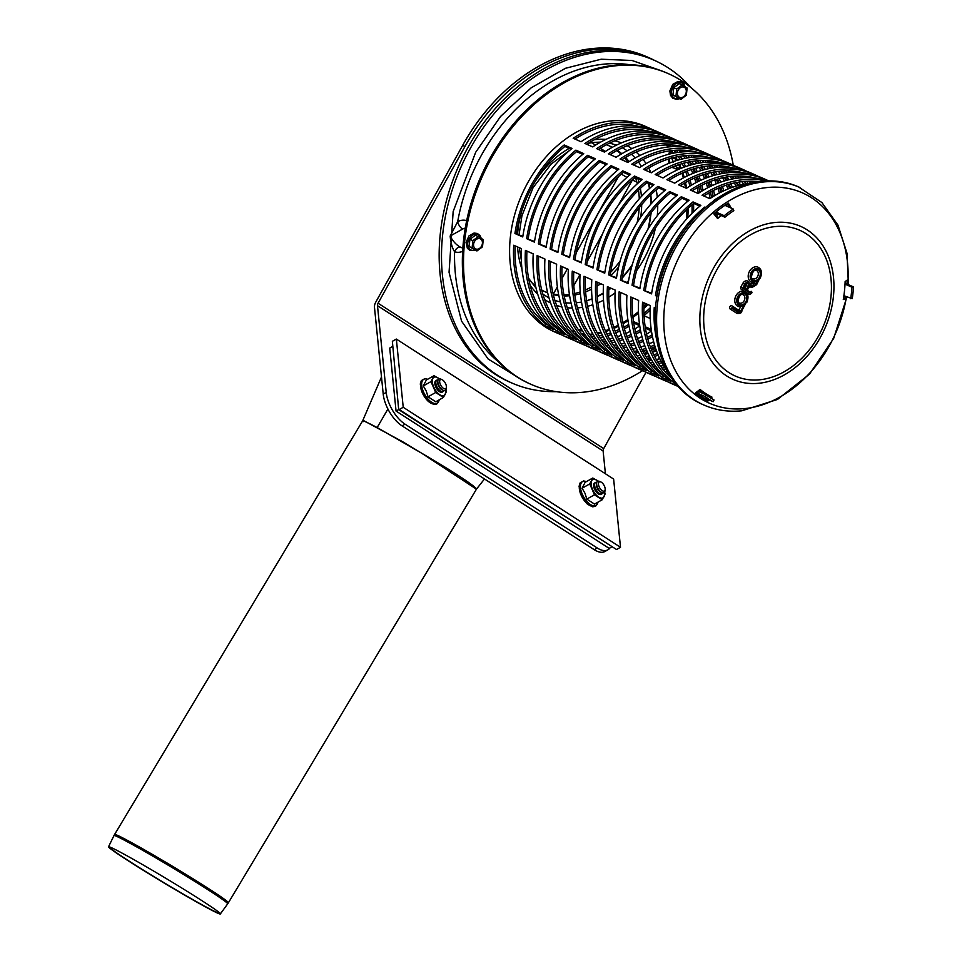<?xml version="1.0" encoding="UTF-8"?>
<svg xmlns="http://www.w3.org/2000/svg" width="962" height="962" viewBox="0 0 962 962"><rect width="100%" height="100%" fill="white"/><g stroke="black" fill="none" stroke-linecap="round" stroke-linejoin="round"><path stroke-width="1.44" d="M672.715 157.816L676.106 159.319M673.508 162.121L671.163 157.131M679.797 168.855L674.795 166.125M581.216 333.393L584.475 333.898M574.759 334.018L576.731 333.922M680.795 99.387L673.015 94.973L673.761 87.722L679.34 83.586L687.108 87.999L686.363 95.25L680.795 99.387L675.961 96.272L676.707 89.033L682.274 84.884M678.306 89.983A5.556 4.209 113.8 0 0 681.3 97.619A5.556 4.209 113.8 0 0 685.954 89.225A5.556 4.209 113.8 0 0 678.306 89.983M673.761 87.722L676.707 89.033M673.015 94.973L675.961 96.272M476.936 250.974L469.155 246.573L469.901 239.322L475.481 235.173L483.249 239.586L482.503 246.837L476.936 250.974L472.101 247.871L472.847 240.62L478.427 236.472M477.441 249.206A5.556 4.209 113.8 0 0 482.094 240.825A5.556 4.209 113.8 0 0 474.446 241.582A5.556 4.209 113.8 0 0 477.441 249.206M469.155 246.573L472.101 247.871M469.901 239.322L472.847 240.62M646.524 353.92L647.594 352.465M651.418 349.591L652.068 348.953L656.12 350.95M650.228 357.66A5.556 4.209 113.8 0 0 650.456 360.606M658.573 359.018A5.556 4.209 113.8 0 0 659.018 357.01M659.511 358.068L659.403 358.802M652.741 352.14L655.014 350.252M646.5 353.102L647.691 353.619M648.857 360.822L649.266 357.78M654.28 364.273L653.523 364.754M392.352 346.609L389.718 348.088L396.055 411.063L398.689 409.584M396.055 411.063L609.162 548.364L611.748 546.909M403.222 407.287L399.23 409.535L616.51 549.53L398.689 409.632L392.364 341.306L396.356 339.069L403.222 407.287L620.502 547.282L613.636 479.064L396.356 339.069M398.689 409.632L392.364 341.306M616.51 549.53L620.502 547.282M595.165 482.828A6.53 3.139 60.7 0 0 593.638 484.788A6.53 3.139 60.7 0 0 598.34 493.963A6.53 3.139 60.7 0 0 598.989 494.312A6.53 3.139 60.7 0 0 601.454 494.023M598.099 481.156A10.45 5.026 60.7 0 0 596.969 480.315A10.45 5.026 60.7 0 0 591.594 480.784A10.45 5.026 60.7 0 0 592.448 489.177A10.45 5.026 60.7 0 0 598.653 497.101A10.45 5.026 60.7 0 0 604.028 496.645A10.45 5.026 60.7 0 0 604.413 492.388M604.629 492.087L605.194 493.867L602.188 499.783L594.468 494.805L589.754 483.922L592.772 478.018L598.184 481.144M594.468 494.805L586.808 499.11L594.528 504.088L602.188 499.783M586.808 499.11L585.028 493.35L582.106 488.227L585.124 482.323L592.772 478.018M582.106 488.227L589.754 483.922M442.676 391.726A6.53 3.139 -119.3 0 1 440.211 392.015A6.53 3.139 -119.3 0 1 439.55 391.654A6.53 3.139 -119.3 0 1 434.848 382.491A6.53 3.139 -119.3 0 1 436.375 380.531M445.634 390.079A10.45 5.026 -119.3 0 1 445.238 394.336A10.45 5.026 -119.3 0 1 439.874 394.805A10.45 5.026 -119.3 0 1 433.658 386.868A10.45 5.026 -119.3 0 1 432.816 378.475A10.45 5.026 -119.3 0 1 438.179 378.006A10.45 5.026 -119.3 0 1 439.321 378.848M439.393 378.836L433.994 375.709L430.976 381.613L435.678 392.496L443.398 397.474L446.416 391.57L445.851 389.778M430.976 381.613L423.316 385.918L426.334 380.014L433.994 375.709M423.316 385.918L426.25 391.041L428.03 396.801L435.678 392.496M428.03 396.801L435.75 401.779L443.398 397.474M586.592 300.721A84.921 64.286 113.8 0 0 592.099 298.737M597.282 296.392A84.921 64.286 113.8 0 0 603.282 293.049M608.838 289.309A84.921 64.286 113.8 0 0 610.545 288.035M622.342 277.2A84.921 64.286 113.8 0 0 632.359 264.49M647.919 229.269A84.921 64.286 113.8 0 0 650.589 213.299M650.949 204.052A84.921 64.286 113.8 0 0 650.444 195.154M649.47 188.528A84.921 64.286 113.8 0 0 648.304 183.345M556.337 391.654A176.371 133.514 -66.2 0 1 511.58 382.888A176.371 133.514 -66.2 0 1 497.619 375.36A176.371 133.514 -66.2 0 1 465.199 158.129A176.371 133.514 -66.2 0 1 654.16 60.245A176.371 133.514 -66.2 0 1 690.776 87.446M654.16 60.245L651.827 59.211A176.371 133.514 113.8 0 0 462.854 157.095A176.371 133.514 113.8 0 0 495.274 374.326A176.371 133.514 113.8 0 0 509.235 381.854L511.58 382.888M466.654 220.671A16.679 12.626 113.8 0 0 457.671 221.669L450.156 236.063C450.757 242.797 452.236 248.028 454.581 251.731A16.679 12.626 113.8 0 0 462.602 251.383M629.833 64.719A165.921 125.601 -66.2 0 0 603.944 64.153A165.921 125.601 -66.2 0 0 457.671 221.669A6.53 3.09 -117.6 0 0 462.662 229.04L450.156 236.063C453.042 241.486 456.577 245.25 460.786 247.342L460.666 247.306A6.53 4.269 -70 0 0 454.581 251.731A165.921 125.601 -66.2 0 0 498.496 361.88M460.666 247.306L462.806 248.136M383.213 394.083A26.13 12.554 60.7 0 0 402.044 425.853L405.038 424.17A26.13 12.554 -119.3 0 1 386.207 392.4L383.213 394.083L374.483 307.359A7.443 4.834 122.8 0 1 375.733 302.188L462.65 145.382A176.371 133.514 -66.2 0 1 646.765 56.746L649.097 57.78A176.371 133.514 113.8 0 0 464.995 146.416L378.078 303.222A3.523 2.285 -57.2 0 0 377.489 305.675L386.207 392.4M610.04 547.871A26.13 12.554 -119.3 0 1 607.948 549.795A26.13 12.554 -119.3 0 1 597.246 548.003L405.038 424.17M646.019 372.282L603.715 448.605A3.523 2.285 -57.2 0 0 603.126 451.046L605.411 473.761M597.246 548.003L594.251 549.687A26.13 12.554 60.7 0 0 604.942 551.479L607.948 549.795M446.368 387.301L446.2 388.636A6.53 3.139 -119.3 0 1 443.205 390.332A6.53 3.139 -119.3 0 1 442.556 389.971A6.53 3.139 -119.3 0 1 437.842 380.808A6.53 3.139 -119.3 0 1 440.849 379.112L442.075 379.677A5.231 2.513 -119.3 0 1 446.368 387.301A5.231 2.513 -119.3 0 1 443.446 388.359A5.231 2.513 -119.3 0 1 439.718 382.347A5.231 2.513 -119.3 0 1 442.075 379.677M443.205 390.332L441.967 389.766A5.231 2.513 -119.3 0 1 441.45 389.478A5.231 2.513 -119.3 0 1 437.686 382.142L437.842 380.808M443.999 390.584A6.53 3.139 -119.3 0 1 441.209 391.45A6.53 3.139 -119.3 0 1 440.548 391.089A6.53 3.139 -119.3 0 1 435.846 381.926A6.53 3.139 -119.3 0 1 438.047 379.978M441.209 391.45L439.971 390.897A5.231 2.513 -119.3 0 1 439.454 390.608A5.231 2.513 -119.3 0 1 435.69 383.273L435.846 381.926M605.146 489.598L604.978 490.945A6.53 3.139 -119.3 0 1 601.984 492.628A6.53 3.139 -119.3 0 1 601.334 492.279A6.53 3.139 -119.3 0 1 596.632 483.104A6.53 3.139 -119.3 0 1 599.627 481.421L600.865 481.974A5.231 2.513 -119.3 0 1 605.146 489.598A5.231 2.513 -119.3 0 1 602.224 490.668A5.231 2.513 -119.3 0 1 598.508 484.644A5.231 2.513 -119.3 0 1 600.865 481.974M601.984 492.628L600.745 492.075A5.231 2.513 -119.3 0 1 600.228 491.786A5.231 2.513 -119.3 0 1 596.464 484.451L596.632 483.104M602.789 492.893A6.53 3.139 -119.3 0 1 599.987 493.759A6.53 3.139 -119.3 0 1 599.338 493.398A6.53 3.139 -119.3 0 1 594.636 484.235A6.53 3.139 -119.3 0 1 596.825 482.287M599.987 493.759L598.749 493.193A5.231 2.513 -119.3 0 1 598.232 492.905A5.231 2.513 -119.3 0 1 594.468 485.569L594.636 484.235M617.376 150.312A79.69 60.329 -66.2 0 1 621.813 153.74M625.613 157.443A79.69 60.329 -66.2 0 1 629.1 161.628M637.89 178.74A79.69 60.329 -66.2 0 1 638.96 182.275M640.367 188.408A79.69 60.329 -66.2 0 1 641.426 196.464M641.702 204.629A79.69 60.329 -66.2 0 1 640.656 217.22M635.593 237.037A79.69 60.329 -66.2 0 1 629.882 249.916M618.614 266.991A79.69 60.329 -66.2 0 1 611.026 275.228M600.745 283.706A79.69 60.329 -66.2 0 1 597.065 286.123M591.582 289.201A79.69 60.329 -66.2 0 1 585.617 291.871M580.399 293.663A79.69 60.329 -66.2 0 1 574.795 295.009M569.612 295.743A79.69 60.329 -66.2 0 1 564.153 295.971M558.838 295.623A79.69 60.329 -66.2 0 1 553.306 294.612M547.667 292.857A79.69 60.329 -66.2 0 1 545.598 292.003A79.69 60.329 -66.2 0 1 541.75 290.079M535.557 285.93A79.69 60.329 -66.2 0 1 530.639 281.445M588.203 143.29L594.251 142.364A79.69 60.329 -66.2 0 1 599.158 142.941M606.349 144.769A79.69 60.329 -66.2 0 1 610.028 146.212A79.69 60.329 -66.2 0 1 612.313 147.306M612.097 147.426A79.69 60.329 113.8 0 0 608.85 145.719M544.432 291.462A79.69 60.329 113.8 0 0 547.618 292.628M553.174 294.059A79.69 60.329 113.8 0 0 558.669 294.793M563.948 294.913A79.69 60.329 113.8 0 0 569.42 294.468M574.591 293.53A79.69 60.329 113.8 0 0 580.242 291.931M585.497 289.923A79.69 60.329 113.8 0 0 591.57 286.941M597.149 283.537A79.69 60.329 113.8 0 0 598.412 282.672M610.581 272.318A79.69 60.329 113.8 0 0 620.213 260.798M637.145 222.571A79.69 60.329 113.8 0 0 639.201 207.696M639.285 198.821A79.69 60.329 113.8 0 0 638.491 190.223M637.265 183.802A79.69 60.329 113.8 0 0 635.545 177.705M628.006 162.35A79.69 60.329 113.8 0 0 624.687 157.996M621.067 154.173A79.69 60.329 113.8 0 0 616.87 150.589M654.942 60.594A176.371 133.514 113.8 0 0 649.097 57.78M594.251 549.687L402.044 425.853M647.895 304.533A110.402 83.574 -66.2 0 1 643.891 308.405A110.402 83.574 -66.2 0 0 647.895 304.533M638.515 313.095A110.402 83.574 -66.2 0 1 632.912 317.424A110.402 83.574 -66.2 0 0 638.515 313.095M628.042 320.755A110.402 83.574 -66.2 0 1 623.123 323.725A110.402 83.574 -66.2 0 0 628.042 320.755M618.506 326.202A110.402 83.574 -66.2 0 1 614.117 328.27A110.402 83.574 -66.2 0 0 618.506 326.202M609.631 330.11A110.402 83.574 -66.2 0 1 605.687 331.493A110.402 83.574 -66.2 0 0 609.631 330.11M601.25 332.816A110.402 83.574 -66.2 0 1 597.727 333.67A110.402 83.574 -66.2 0 0 601.25 332.816M593.241 334.523A110.402 83.574 -66.2 0 1 590.163 334.956A110.402 83.574 -66.2 0 0 593.241 334.523M585.509 335.353A110.402 83.574 -66.2 0 1 582.948 335.449A110.402 83.574 -66.2 0 0 585.509 335.353M577.97 335.365A110.402 83.574 -66.2 0 1 576.034 335.245A110.402 83.574 -66.2 0 0 577.97 335.365M570.442 334.56A110.402 83.574 -66.2 0 1 569.42 334.379A110.402 83.574 -66.2 0 0 570.442 334.56M657.226 135.678A110.402 83.574 -66.2 0 1 658.056 136.315A110.402 83.574 -66.2 0 0 657.226 135.678M662.325 139.983A110.402 83.574 -66.2 0 1 663.72 141.33A110.402 83.574 -66.2 0 0 662.325 139.983M667.123 144.949A110.402 83.574 -66.2 0 1 668.794 146.921A110.402 83.574 -66.2 0 0 667.123 144.949M671.62 150.625A110.402 83.574 -66.2 0 1 673.376 153.186A110.402 83.574 -66.2 0 0 671.62 150.625M675.769 157.083A110.402 83.574 -66.2 0 1 677.501 160.269A110.402 83.574 -66.2 0 0 675.769 157.083M679.521 164.43A110.402 83.574 -66.2 0 1 681.144 168.29A110.402 83.574 -66.2 0 0 679.521 164.43M682.804 172.835A110.402 83.574 -66.2 0 1 684.235 177.477A110.402 83.574 -66.2 0 0 682.804 172.835M685.509 182.552A110.402 83.574 -66.2 0 1 686.615 188.191A110.402 83.574 -66.2 0 0 685.509 182.552M688.167 208.225A110.402 83.574 -66.2 0 1 687.722 217.761A110.402 83.574 -66.2 0 0 688.167 208.225M646.717 304.016A110.402 83.574 -66.2 0 1 643.915 306.77M638.467 311.652A110.402 83.574 -66.2 0 1 632.768 316.149M627.861 319.576A110.402 83.574 -66.2 0 1 622.883 322.667M618.253 325.216A110.402 83.574 -66.2 0 1 613.816 327.369M609.331 329.257A110.402 83.574 -66.2 0 1 605.338 330.712M600.901 332.07A110.402 83.574 -66.2 0 1 597.33 332.972M592.857 333.874A110.402 83.574 -66.2 0 1 589.73 334.343M585.1 334.788A110.402 83.574 -66.2 0 1 582.479 334.92M577.549 334.884A110.402 83.574 -66.2 0 1 575.541 334.776M570.033 334.163A110.402 83.574 -66.2 0 1 568.891 333.97L569.348 333.477M656.577 135.558A110.402 83.574 -66.2 0 1 657.479 136.279M661.652 139.935A110.402 83.574 -66.2 0 1 663.083 141.342M666.426 144.973A110.402 83.574 -66.2 0 1 668.097 146.994M670.875 150.721A110.402 83.574 -66.2 0 1 672.642 153.343M674.987 157.263A110.402 83.574 -66.2 0 1 676.719 160.498M678.703 164.706A110.402 83.574 -66.2 0 1 680.314 168.639M681.938 173.22A110.402 83.574 -66.2 0 1 683.333 177.958M684.571 183.093A110.402 83.574 -66.2 0 1 685.485 187.903M686.832 200.373A110.402 83.574 -66.2 0 1 686.904 202.032M686.976 209.343A110.402 83.574 -66.2 0 1 686.375 219.264M733.272 165.248A169.841 128.571 113.8 0 0 668.313 73.641L667.135 73.124A169.841 128.571 113.8 0 0 480.892 176.503A169.841 128.571 113.8 0 0 529.834 383.814L531 384.331A169.841 128.571 113.8 0 0 642.484 370.695M735.593 186.291A169.841 128.571 113.8 0 0 735.533 185.149M668.313 73.641A169.841 128.571 113.8 0 0 482.058 177.02A169.841 128.571 113.8 0 0 531 384.331M562.109 335.077A112.362 85.053 -66.2 0 1 558.14 333.477L554.244 331.758A112.362 85.053 -66.2 0 1 521.861 194.613A112.362 85.053 -66.2 0 1 645.069 126.214L648.977 127.946A112.362 85.053 -66.2 0 1 652.825 129.798M845.802 281.084A112.362 85.053 -66.2 0 1 845.682 283.477L853.486 286.929A112.362 85.053 -66.2 0 1 852.26 298.665L843.89 295.695M844.347 295.899A112.362 85.053 -66.2 0 1 843.77 299.35M708.946 400.108A112.362 85.053 -66.2 0 1 705.35 398.268L713.155 401.719A112.362 85.053 -66.2 0 1 705.362 396.657L697.546 393.205A112.362 85.053 -66.2 0 1 696.344 392.28M714.117 214.213A112.362 85.053 -66.2 0 1 716.437 212.265L724.254 215.716A112.362 85.053 -66.2 0 1 733.272 209.031L725.468 205.579A112.362 85.053 -66.2 0 1 728.583 203.571M596.921 269.733A112.362 85.053 -66.2 0 1 646.163 181.205L653.98 184.656A112.362 85.053 113.8 0 0 604.725 273.184L596.921 269.733L604.833 272.499M749.903 176.9A112.362 85.053 -66.2 0 1 750.673 177.657M754.088 181.265A112.362 85.053 -66.2 0 1 755.002 182.323M768.157 180.94A112.362 85.053 113.8 0 0 698.135 193.494L690.331 190.043A112.362 85.053 -66.2 0 1 766.101 179.702L762.205 177.982A112.362 85.053 113.8 0 0 686.423 188.324L678.619 184.872A112.362 85.053 -66.2 0 1 754.388 174.531L750.492 172.799A112.362 85.053 113.8 0 0 674.711 183.153L666.906 179.702A112.362 85.053 -66.2 0 1 742.676 169.348L738.78 167.629A112.362 85.053 113.8 0 0 662.998 177.97L655.194 174.519A112.362 85.053 -66.2 0 1 730.964 164.177A112.362 85.053 -66.2 0 1 734.812 166.029M669.732 375.264A112.362 85.053 -66.2 0 1 668.337 375.3M663.371 375.204A112.362 85.053 -66.2 0 1 662.289 375.144M644.095 371.308A112.362 85.053 -66.2 0 1 640.127 369.709A112.362 85.053 -66.2 0 1 635.076 367.207L642.881 370.659A112.362 85.053 113.8 0 0 647.943 373.16L651.851 374.891A112.362 85.053 -66.2 0 1 646.789 372.39L654.593 375.829A112.362 85.053 113.8 0 0 659.655 378.343L663.564 380.062A112.362 85.053 -66.2 0 1 658.501 377.561L666.305 381.012A112.362 85.053 113.8 0 0 671.368 383.513L675.276 385.245A112.362 85.053 -66.2 0 1 670.213 382.732L677.645 386.015M627.272 362.157A112.362 85.053 -66.2 0 1 595.694 281.469L603.499 284.92A112.362 85.053 113.8 0 0 635.088 365.608L627.272 362.157L628.294 360.497L629.761 361.135M620.346 280.086A112.362 85.053 -66.2 0 1 669.588 191.558L677.404 195.009A112.362 85.053 113.8 0 0 628.15 283.537L620.346 280.086L628.258 282.852M754.388 174.531A112.362 85.053 -66.2 0 1 758.236 176.383M667.52 381.661A112.362 85.053 -66.2 0 1 663.564 380.062M650.697 372.51A112.362 85.053 -66.2 0 1 619.119 291.823L626.923 295.274A112.362 85.053 113.8 0 0 658.513 375.962L650.697 372.51L651.719 370.851L653.186 371.488M643.77 290.44A112.362 85.053 -66.2 0 1 693.013 201.912L700.829 205.363A112.362 85.053 113.8 0 0 651.575 293.879L643.77 290.44L651.683 293.194M675.504 383.465L674.121 382.864A112.362 85.053 -66.2 0 1 642.544 302.176L650.348 305.627A112.362 85.053 113.8 0 0 667.856 372.066M709.607 395.875A112.362 85.053 -66.2 0 1 707.323 395.695M751.37 183.093A112.362 85.053 113.8 0 0 709.848 198.677L702.044 195.226A112.362 85.053 -66.2 0 1 766.161 181M514.935 233.501A112.362 85.053 -66.2 0 1 564.177 144.973L571.993 148.425A112.362 85.053 113.8 0 0 522.739 236.953L514.935 233.501L522.847 236.267M667.917 140.668A112.362 85.053 -66.2 0 1 668.686 141.426M672.101 145.034A112.362 85.053 -66.2 0 1 673.412 146.573M676.274 150.228A112.362 85.053 -66.2 0 1 677.825 152.429M680.254 156.229A112.362 85.053 -66.2 0 1 681.89 159.079M683.958 163.119A112.362 85.053 -66.2 0 1 685.545 166.63M687.289 170.995A112.362 85.053 -66.2 0 1 688.732 175.252M690.127 180.086A112.362 85.053 -66.2 0 1 691.329 185.233M693.542 203.535A112.362 85.053 -66.2 0 1 693.602 211.76M699.831 192.388A112.362 85.053 113.8 0 0 698.749 186.881M697.486 181.866A112.362 85.053 113.8 0 0 696.103 177.333M694.48 172.823A112.362 85.053 113.8 0 0 692.929 169.071M690.969 164.935A112.362 85.053 113.8 0 0 689.333 161.881M687.024 157.996A112.362 85.053 113.8 0 0 685.437 155.579M730.964 164.177L727.068 162.446A112.362 85.053 113.8 0 0 651.286 172.799L643.482 169.348A112.362 85.053 -66.2 0 1 719.251 158.995L715.355 157.275A112.362 85.053 113.8 0 0 639.574 167.616L631.769 164.165A112.362 85.053 -66.2 0 1 707.539 153.824L703.643 152.104A112.362 85.053 113.8 0 0 627.861 162.446L620.057 158.995A112.362 85.053 -66.2 0 1 695.827 148.653L691.918 146.921A112.362 85.053 113.8 0 0 616.149 157.263L608.345 153.812A112.362 85.053 -66.2 0 1 684.114 143.47L680.206 141.751A112.362 85.053 113.8 0 0 604.437 152.092L596.632 148.641A112.362 85.053 -66.2 0 1 672.402 138.3L668.494 136.568A112.362 85.053 113.8 0 0 592.724 146.909L584.92 143.458A112.362 85.053 -66.2 0 1 660.69 133.117L656.781 131.397A112.362 85.053 113.8 0 0 581.012 141.739L573.208 138.287A112.362 85.053 -66.2 0 1 648.977 127.946M639.718 325.697L633.922 323.136A112.362 85.053 -66.2 0 1 633.73 323.268M629.016 326.226A112.362 85.053 -66.2 0 1 624.398 328.8M619.901 331.024A112.362 85.053 -66.2 0 1 615.776 332.816M611.375 334.475A112.362 85.053 -66.2 0 1 607.707 335.666M603.318 336.856A112.362 85.053 -66.2 0 1 600.12 337.566M595.67 338.323A112.362 85.053 -66.2 0 1 592.989 338.66M588.371 339.009A112.362 85.053 -66.2 0 1 586.351 339.069M581.385 338.973A112.362 85.053 -66.2 0 1 580.302 338.913M558.14 333.477A112.362 85.053 -66.2 0 1 553.09 330.976L560.894 334.427A112.362 85.053 113.8 0 0 565.957 336.928L569.853 338.66A112.362 85.053 -66.2 0 1 564.802 336.147L572.606 339.598A112.362 85.053 113.8 0 0 577.669 342.111L581.565 343.831A112.362 85.053 -66.2 0 1 576.515 341.33L584.319 344.781A112.362 85.053 113.8 0 0 589.381 347.282L593.277 349.014A112.362 85.053 -66.2 0 1 588.227 346.5L596.031 349.952A112.362 85.053 113.8 0 0 601.094 352.465L604.99 354.184A112.362 85.053 -66.2 0 1 599.939 351.683L607.743 355.134A112.362 85.053 113.8 0 0 612.806 357.636L616.702 359.355A112.362 85.053 -66.2 0 1 611.652 356.854L619.456 360.305A112.362 85.053 113.8 0 0 624.518 362.806L628.414 364.538A112.362 85.053 -66.2 0 1 623.364 362.037L631.168 365.488A112.362 85.053 113.8 0 0 636.231 367.989L640.127 369.709M650.168 310.053A112.362 85.053 -66.2 0 1 644.047 315.536M545.286 325.926A112.362 85.053 -66.2 0 1 513.708 245.238L521.512 248.689A112.362 85.053 113.8 0 0 553.102 329.377L545.286 325.926L546.308 324.266L547.775 324.903M538.359 243.855A112.362 85.053 -66.2 0 1 587.602 155.327L595.418 158.778A112.362 85.053 113.8 0 0 546.163 247.306L538.359 243.855L546.272 246.609M568.71 336.279A112.362 85.053 -66.2 0 1 537.133 255.591L544.937 259.043A112.362 85.053 113.8 0 0 576.527 339.73L568.71 336.279L569.732 334.608L571.2 335.257M652.44 336.568A112.362 85.053 -66.2 0 1 647.823 339.153M643.325 341.378A112.362 85.053 -66.2 0 1 639.201 343.169M634.8 344.829A112.362 85.053 -66.2 0 1 631.132 346.019M626.743 347.21A112.362 85.053 -66.2 0 1 623.544 347.919M619.095 348.677A112.362 85.053 -66.2 0 1 616.414 349.014M611.796 349.362A112.362 85.053 -66.2 0 1 609.776 349.422M604.809 349.326A112.362 85.053 -66.2 0 1 603.727 349.266M585.533 345.43A112.362 85.053 -66.2 0 1 581.565 343.831M691.341 151.022A112.362 85.053 -66.2 0 1 692.111 151.78M695.526 155.387A112.362 85.053 -66.2 0 1 696.837 156.926M699.699 160.582A112.362 85.053 -66.2 0 1 701.25 162.782M703.679 166.582A112.362 85.053 -66.2 0 1 705.314 169.432M707.383 173.473A112.362 85.053 -66.2 0 1 708.97 176.984M710.714 181.349A112.362 85.053 -66.2 0 1 712.157 185.606M713.551 190.44A112.362 85.053 -66.2 0 1 714.754 195.587M716.967 213.889A112.362 85.053 -66.2 0 1 717.063 217.869M720.911 192.22A112.362 85.053 113.8 0 0 719.528 187.686M717.905 183.177A112.362 85.053 113.8 0 0 716.353 179.425M714.393 175.288A112.362 85.053 113.8 0 0 712.758 172.222M710.449 168.35A112.362 85.053 113.8 0 0 708.862 165.933M672.402 138.3A112.362 85.053 -66.2 0 1 676.25 140.151M561.784 254.196A112.362 85.053 -66.2 0 1 611.026 165.68L618.843 169.132A112.362 85.053 113.8 0 0 569.588 257.648L561.784 254.196L569.696 256.962M714.766 161.375A112.362 85.053 -66.2 0 1 715.536 162.133M718.951 165.741A112.362 85.053 -66.2 0 1 720.261 167.28M723.123 170.923A112.362 85.053 -66.2 0 1 724.675 173.136M727.104 176.936A112.362 85.053 -66.2 0 1 728.739 179.786M730.807 183.826A112.362 85.053 -66.2 0 1 732.395 187.337M737.818 185.642A112.362 85.053 113.8 0 0 736.183 182.576M733.874 178.704A112.362 85.053 113.8 0 0 732.286 176.286M695.827 148.653A112.362 85.053 -66.2 0 1 699.675 150.505M658.224 355.182A112.362 85.053 -66.2 0 1 654.557 356.373M650.168 357.563A112.362 85.053 -66.2 0 1 646.969 358.273M642.52 359.03A112.362 85.053 -66.2 0 1 639.838 359.367M635.221 359.716A112.362 85.053 -66.2 0 1 633.2 359.776M628.234 359.68A112.362 85.053 -66.2 0 1 627.152 359.62M608.958 355.784A112.362 85.053 -66.2 0 1 604.99 354.184M592.135 346.621A112.362 85.053 -66.2 0 1 560.557 265.945L568.362 269.396A112.362 85.053 113.8 0 0 599.951 350.072L592.135 346.621L593.157 344.961L594.624 345.611M585.209 264.55A112.362 85.053 -66.2 0 1 634.451 176.034L642.267 179.485A112.362 85.053 113.8 0 0 593.013 268.001L585.209 264.55L593.121 267.316M615.56 356.974A112.362 85.053 -66.2 0 1 583.982 276.298L591.786 279.75A112.362 85.053 113.8 0 0 623.376 360.425L615.56 356.974L616.582 355.315L618.049 355.964M665.944 369.384A112.362 85.053 -66.2 0 1 663.263 369.721M658.645 370.069A112.362 85.053 -66.2 0 1 656.625 370.13M651.659 370.033A112.362 85.053 -66.2 0 1 650.577 369.973M632.383 366.137A112.362 85.053 -66.2 0 1 628.414 364.538M738.191 171.729A112.362 85.053 -66.2 0 1 738.96 172.487M742.375 176.094A112.362 85.053 -66.2 0 1 743.686 177.633M746.548 181.277A112.362 85.053 -66.2 0 1 748.099 183.489M719.251 158.995A112.362 85.053 -66.2 0 1 723.099 160.858M573.496 259.379A112.362 85.053 -66.2 0 1 622.739 170.851L630.555 174.302A112.362 85.053 113.8 0 0 581.301 262.83L573.496 259.379L581.409 262.145M726.478 166.558A112.362 85.053 -66.2 0 1 727.248 167.304M730.663 170.911A112.362 85.053 -66.2 0 1 731.974 172.451M734.836 176.106A112.362 85.053 -66.2 0 1 736.387 178.307M738.816 182.107A112.362 85.053 -66.2 0 1 740.451 184.957M707.539 153.824A112.362 85.053 -66.2 0 1 711.387 155.676M661.88 362.734A112.362 85.053 -66.2 0 1 658.681 363.444M654.232 364.201A112.362 85.053 -66.2 0 1 651.551 364.538M646.933 364.887A112.362 85.053 -66.2 0 1 644.913 364.947M639.946 364.863A112.362 85.053 -66.2 0 1 638.864 364.79M620.67 360.954A112.362 85.053 -66.2 0 1 616.702 359.355M603.847 351.803A112.362 85.053 -66.2 0 1 572.27 271.116L580.074 274.567A112.362 85.053 113.8 0 0 611.664 355.255L603.847 351.803L604.87 350.144L606.337 350.793M550.072 249.026A112.362 85.053 -66.2 0 1 599.314 160.498L607.13 163.949A112.362 85.053 113.8 0 0 557.876 252.477L550.072 249.026L557.984 251.791M703.054 156.205A112.362 85.053 -66.2 0 1 703.823 156.95M707.238 160.558A112.362 85.053 -66.2 0 1 708.549 162.097M711.411 165.753A112.362 85.053 -66.2 0 1 712.962 167.953M715.391 171.765A112.362 85.053 -66.2 0 1 717.027 174.603M719.095 178.643A112.362 85.053 -66.2 0 1 720.682 182.155M722.426 186.532A112.362 85.053 -66.2 0 1 723.869 190.789M729.617 188.348A112.362 85.053 113.8 0 0 728.066 184.608M726.106 180.459A112.362 85.053 113.8 0 0 724.47 177.405M722.161 173.533A112.362 85.053 113.8 0 0 720.574 171.116M684.114 143.47A112.362 85.053 -66.2 0 1 687.962 145.322M655.038 346.56A112.362 85.053 -66.2 0 1 650.913 348.352M646.512 350.012A112.362 85.053 -66.2 0 1 642.844 351.19M638.455 352.381A112.362 85.053 -66.2 0 1 635.257 353.09M630.807 353.86A112.362 85.053 -66.2 0 1 628.126 354.184M623.508 354.533A112.362 85.053 -66.2 0 1 621.488 354.593M616.522 354.509A112.362 85.053 -66.2 0 1 615.439 354.437M597.246 350.601A112.362 85.053 -66.2 0 1 593.277 349.014M580.423 341.45A112.362 85.053 -66.2 0 1 548.845 260.762L556.649 264.213A112.362 85.053 113.8 0 0 588.239 344.901L580.423 341.45L581.445 339.79L582.912 340.44M526.647 238.672A112.362 85.053 -66.2 0 1 575.889 150.144L583.706 153.595A112.362 85.053 113.8 0 0 534.451 242.123L526.647 238.672L534.559 241.438M679.629 145.851A112.362 85.053 -66.2 0 1 680.399 146.597M683.814 150.204A112.362 85.053 -66.2 0 1 685.124 151.743M687.986 155.399A112.362 85.053 -66.2 0 1 689.538 157.6M691.967 161.412A112.362 85.053 -66.2 0 1 693.602 164.249M695.67 168.29A112.362 85.053 -66.2 0 1 697.258 171.801M699.001 176.178A112.362 85.053 -66.2 0 1 700.444 180.435M701.839 185.257A112.362 85.053 -66.2 0 1 703.042 190.416M711.543 197.571A112.362 85.053 113.8 0 0 710.461 192.063M709.198 187.037A112.362 85.053 113.8 0 0 707.816 182.503M706.192 177.994A112.362 85.053 113.8 0 0 704.641 174.254M702.681 170.118A112.362 85.053 113.8 0 0 701.045 167.051M698.737 163.179A112.362 85.053 113.8 0 0 697.149 160.762M660.69 133.117A112.362 85.053 -66.2 0 1 664.538 134.981M651.43 330.868L645.634 328.319A112.362 85.053 -66.2 0 1 645.442 328.439M640.728 331.397A112.362 85.053 -66.2 0 1 636.11 333.982M631.613 336.207A112.362 85.053 -66.2 0 1 627.489 337.999M623.087 339.658A112.362 85.053 -66.2 0 1 619.42 340.849M615.031 342.027A112.362 85.053 -66.2 0 1 611.832 342.737M607.383 343.506A112.362 85.053 -66.2 0 1 604.701 343.831M600.084 344.18A112.362 85.053 -66.2 0 1 598.063 344.24M593.097 344.155A112.362 85.053 -66.2 0 1 592.015 344.083M573.821 340.247A112.362 85.053 -66.2 0 1 569.853 338.66M556.998 331.096A112.362 85.053 -66.2 0 1 525.42 250.409L533.225 253.86A112.362 85.053 113.8 0 0 564.814 334.548L556.998 331.096L558.02 329.437L559.487 330.086M656.938 296.248L655.483 295.611A112.362 85.053 -66.2 0 1 704.725 207.083L705.603 207.467M714.201 200.601L713.756 200.397A112.362 85.053 -66.2 0 1 721.476 195.707M703.378 397.559A112.362 85.053 113.8 0 0 706.505 399.05L707.575 399.519M657.058 341.474A112.362 85.053 -66.2 0 1 654.256 307.347L655.495 307.9M632.058 285.257A112.362 85.053 -66.2 0 1 681.3 196.729L689.117 200.18A112.362 85.053 113.8 0 0 639.862 288.708L632.058 285.257L639.971 288.023M766.101 179.702A112.362 85.053 -66.2 0 1 768.71 180.928M701.851 390.837A112.362 85.053 -66.2 0 1 698.364 390.728M677.933 386.351A112.362 85.053 -66.2 0 1 675.276 385.245M662.409 377.681A112.362 85.053 -66.2 0 1 630.832 296.993L638.636 300.445A112.362 85.053 113.8 0 0 670.225 381.132L662.409 377.681L663.431 376.022L664.898 376.671M608.633 274.904A112.362 85.053 -66.2 0 1 657.876 186.387L665.692 189.827A112.362 85.053 113.8 0 0 616.438 278.355L608.633 274.904L616.546 277.669M742.676 169.348A112.362 85.053 -66.2 0 1 746.524 171.212M655.807 376.479A112.362 85.053 -66.2 0 1 651.851 374.891M638.984 367.328A112.362 85.053 -66.2 0 1 607.407 286.64L615.211 290.091A112.362 85.053 113.8 0 0 646.801 370.779L638.984 367.328L640.007 365.668L641.474 366.318M697.931 391.065A110.402 83.574 113.8 0 0 698.568 391.546L706.373 394.997L705.362 396.657M698.568 391.546L697.546 393.205M728.715 205.435A110.402 83.574 113.8 0 0 727.248 206.361M845.682 283.477L845.057 283.574M724.254 215.716L724.939 217.208A110.402 83.574 -66.2 0 1 733.802 210.642L733.272 209.031M716.437 212.265L717.123 213.756A110.402 83.574 113.8 0 0 715.115 215.44M713.155 401.719L714.044 399.964A110.402 83.574 -66.2 0 1 706.373 394.997M853.486 286.929L851.923 287.181L845.021 284.139M724.939 217.208L717.123 213.756M664.754 190.608L658.561 187.879A110.402 83.574 113.8 0 0 626.647 226.623A110.402 83.574 113.8 0 0 610.185 274.855M657.876 186.387L658.561 187.879M608.922 287.313A110.402 83.574 113.8 0 0 640.007 365.668M732.046 167.725A110.402 83.574 113.8 0 0 668.686 180.483M703.511 392.051A110.402 83.574 -66.2 0 1 698.256 391.306M688.179 200.962L681.986 198.232A110.402 83.574 113.8 0 0 650.072 236.977A110.402 83.574 113.8 0 0 633.609 285.209M681.3 196.729L681.986 198.232M632.347 297.667A110.402 83.574 113.8 0 0 663.431 376.022M755.471 178.078A110.402 83.574 113.8 0 0 692.111 190.837M704.725 207.083L705.11 207.9M688.155 225.817A110.402 83.574 113.8 0 0 673.496 247.33A110.402 83.574 113.8 0 0 657.034 295.562L655.483 295.611M651.466 331.096A110.402 83.574 -66.2 0 1 646.548 334.079M641.931 336.556A110.402 83.574 -66.2 0 1 637.541 338.624M633.056 340.464A110.402 83.574 -66.2 0 1 629.112 341.847M624.675 343.169A110.402 83.574 -66.2 0 1 621.151 344.023M616.666 344.877A110.402 83.574 -66.2 0 1 613.588 345.298M608.934 345.707A110.402 83.574 -66.2 0 1 606.373 345.803M601.394 345.719A110.402 83.574 -66.2 0 1 599.458 345.598M593.867 344.901A110.402 83.574 -66.2 0 1 592.845 344.733M680.651 146.032A110.402 83.574 -66.2 0 1 681.481 146.669M685.75 150.337A110.402 83.574 -66.2 0 1 687.145 151.683M690.548 155.303A110.402 83.574 -66.2 0 1 692.219 157.275M695.045 160.979A110.402 83.574 -66.2 0 1 696.801 163.54M699.194 167.436A110.402 83.574 -66.2 0 1 700.925 170.611M702.945 174.783A110.402 83.574 -66.2 0 1 704.569 178.643M706.228 183.189A110.402 83.574 -66.2 0 1 707.659 187.83M708.934 192.905A110.402 83.574 -66.2 0 1 710.04 198.545M582.768 154.377L576.575 151.647A110.402 83.574 113.8 0 0 544.66 190.392A110.402 83.574 113.8 0 0 528.198 238.624M575.889 150.144L576.575 151.647M526.935 251.082A110.402 83.574 113.8 0 0 558.02 329.437M589.417 341.919A110.402 83.574 113.8 0 0 591.089 342.099M596.224 342.352A110.402 83.574 113.8 0 0 598.604 342.352M603.33 342.099A110.402 83.574 113.8 0 0 606.252 341.799M610.786 341.089A110.402 83.574 113.8 0 0 614.153 340.392M618.602 339.225A110.402 83.574 113.8 0 0 622.402 338.035M626.863 336.375A110.402 83.574 113.8 0 0 631.108 334.56M635.666 332.311A110.402 83.574 113.8 0 0 640.391 329.665M645.213 327.044L645.634 328.319M645.165 326.731L651.214 329.401M650.059 131.493A110.402 83.574 113.8 0 0 586.7 144.252M701.526 191.33A110.402 83.574 113.8 0 0 700.3 186.051M698.893 181.169A110.402 83.574 113.8 0 0 697.39 176.804M695.61 172.402A110.402 83.574 113.8 0 0 693.939 168.783M691.798 164.706A110.402 83.574 113.8 0 0 690.043 161.736M687.517 157.924A110.402 83.574 113.8 0 0 685.774 155.555M682.779 151.888A110.402 83.574 113.8 0 0 681.18 150.12M677.525 146.501A110.402 83.574 113.8 0 0 676.274 145.382M656.481 350.805A110.402 83.574 -66.2 0 1 652.537 352.2M648.099 353.523A110.402 83.574 -66.2 0 1 644.576 354.377M640.091 355.231A110.402 83.574 -66.2 0 1 637.012 355.651M632.359 356.06A110.402 83.574 -66.2 0 1 629.797 356.156M624.819 356.072A110.402 83.574 -66.2 0 1 622.883 355.94M617.291 355.255A110.402 83.574 -66.2 0 1 616.269 355.074M704.076 156.385A110.402 83.574 -66.2 0 1 704.905 157.022M709.174 160.69A110.402 83.574 -66.2 0 1 710.569 162.037M713.972 165.656A110.402 83.574 -66.2 0 1 715.644 167.629M718.47 171.332A110.402 83.574 -66.2 0 1 720.225 173.894M722.618 177.79A110.402 83.574 -66.2 0 1 724.35 180.964M726.37 185.137A110.402 83.574 -66.2 0 1 727.993 188.997M606.192 164.73L599.999 162.001A110.402 83.574 113.8 0 0 568.085 200.745A110.402 83.574 113.8 0 0 551.623 248.978M599.314 160.498L599.999 162.001M550.36 261.436A110.402 83.574 113.8 0 0 581.445 339.79M612.842 352.272A110.402 83.574 113.8 0 0 614.514 352.453M619.648 352.705A110.402 83.574 113.8 0 0 622.029 352.705M626.755 352.453A110.402 83.574 113.8 0 0 629.677 352.152M634.211 351.443A110.402 83.574 113.8 0 0 637.578 350.745M642.027 349.579A110.402 83.574 113.8 0 0 645.827 348.388M650.288 346.729A110.402 83.574 113.8 0 0 654.533 344.901M673.484 141.847A110.402 83.574 113.8 0 0 610.124 154.605L610.425 154.738M722.318 191.522A110.402 83.574 113.8 0 0 720.815 187.157M719.035 182.744A110.402 83.574 113.8 0 0 717.363 179.124M715.223 175.06A110.402 83.574 113.8 0 0 713.467 172.09M710.942 168.266A110.402 83.574 113.8 0 0 709.198 165.909M706.204 162.241A110.402 83.574 113.8 0 0 704.605 160.474M700.949 156.854A110.402 83.574 113.8 0 0 699.699 155.736M663.515 365.584A110.402 83.574 -66.2 0 1 660.437 366.005M655.783 366.414A110.402 83.574 -66.2 0 1 653.222 366.51M648.244 366.426A110.402 83.574 -66.2 0 1 646.308 366.294M640.716 365.608A110.402 83.574 -66.2 0 1 639.694 365.428M727.5 166.727A110.402 83.574 -66.2 0 1 728.33 167.376M732.599 171.044A110.402 83.574 -66.2 0 1 733.994 172.39M737.397 176.01A110.402 83.574 -66.2 0 1 739.069 177.97M741.894 181.686A110.402 83.574 -66.2 0 1 743.65 184.247M629.617 175.084L623.424 172.354A110.402 83.574 113.8 0 0 591.51 211.099A110.402 83.574 113.8 0 0 575.048 259.331M622.739 170.851L623.424 172.354M573.785 271.789A110.402 83.574 113.8 0 0 604.87 350.144M636.267 362.626A110.402 83.574 113.8 0 0 637.938 362.794M643.073 363.059A110.402 83.574 113.8 0 0 645.454 363.059M650.18 362.806A110.402 83.574 113.8 0 0 653.102 362.494M657.635 361.796A110.402 83.574 113.8 0 0 661.002 361.099M696.909 152.2A110.402 83.574 113.8 0 0 633.549 164.959M738.648 185.413A110.402 83.574 113.8 0 0 736.892 182.443M734.367 178.619A110.402 83.574 113.8 0 0 732.623 176.262M729.629 172.595A110.402 83.574 113.8 0 0 728.03 170.827M724.374 167.208A110.402 83.574 113.8 0 0 723.123 166.089M739.213 171.909A110.402 83.574 -66.2 0 1 740.043 172.547M744.311 176.214A110.402 83.574 -66.2 0 1 745.706 177.561M749.109 181.181A110.402 83.574 -66.2 0 1 750.781 183.153M667.496 371.585A110.402 83.574 -66.2 0 1 664.934 371.681M659.956 371.597A110.402 83.574 -66.2 0 1 658.02 371.476M652.428 370.791A110.402 83.574 -66.2 0 1 651.406 370.61M641.329 180.255L635.136 177.525A110.402 83.574 113.8 0 0 603.222 216.27A110.402 83.574 113.8 0 0 586.76 264.502M634.451 176.034L635.136 177.525M708.621 157.383A110.402 83.574 113.8 0 0 645.261 170.13M746.079 183.802A110.402 83.574 113.8 0 0 744.335 181.433M741.341 177.766A110.402 83.574 113.8 0 0 739.742 175.998M736.086 172.39A110.402 83.574 113.8 0 0 734.836 171.26M647.979 367.809A110.402 83.574 113.8 0 0 649.651 367.977M654.785 368.242A110.402 83.574 113.8 0 0 657.166 368.23M661.892 367.977A110.402 83.574 113.8 0 0 664.814 367.676M585.497 276.96A110.402 83.574 113.8 0 0 616.582 355.315M659.812 358.694A110.402 83.574 -66.2 0 1 656.288 359.547M651.803 360.401A110.402 83.574 -66.2 0 1 648.725 360.834M644.071 361.231A110.402 83.574 -66.2 0 1 641.51 361.327M636.531 361.255A110.402 83.574 -66.2 0 1 634.595 361.123M629.004 360.437A110.402 83.574 -66.2 0 1 627.982 360.257M715.788 161.556A110.402 83.574 -66.2 0 1 716.618 162.193M720.887 165.861A110.402 83.574 -66.2 0 1 722.282 167.22M725.685 170.839A110.402 83.574 -66.2 0 1 727.356 172.799M730.182 176.503A110.402 83.574 -66.2 0 1 731.938 179.076M734.331 182.96A110.402 83.574 -66.2 0 1 736.062 186.147M617.905 169.901L611.712 167.172A110.402 83.574 113.8 0 0 579.797 205.916A110.402 83.574 113.8 0 0 563.335 254.148M611.026 165.68L611.712 167.172M562.073 266.606A110.402 83.574 113.8 0 0 593.157 344.961M624.554 357.455A110.402 83.574 113.8 0 0 626.226 357.623M631.361 357.888A110.402 83.574 113.8 0 0 633.742 357.876M638.467 357.636A110.402 83.574 113.8 0 0 641.389 357.323M645.923 356.625A110.402 83.574 113.8 0 0 649.29 355.916M653.739 354.762A110.402 83.574 113.8 0 0 657.539 353.559M685.197 147.03A110.402 83.574 113.8 0 0 621.837 159.776M730.747 187.927A110.402 83.574 113.8 0 0 729.076 184.307M726.935 180.243A110.402 83.574 113.8 0 0 725.18 177.273M722.654 173.449A110.402 83.574 113.8 0 0 720.911 171.08M717.917 167.412A110.402 83.574 113.8 0 0 716.317 165.656M712.662 162.037A110.402 83.574 113.8 0 0 711.411 160.907M692.363 151.202A110.402 83.574 -66.2 0 1 693.193 151.84M697.462 155.519A110.402 83.574 -66.2 0 1 698.857 156.866M702.26 160.486A110.402 83.574 -66.2 0 1 703.931 162.446M706.757 166.161A110.402 83.574 -66.2 0 1 708.513 168.723M710.906 172.619A110.402 83.574 -66.2 0 1 712.638 175.793M714.658 179.966A110.402 83.574 -66.2 0 1 716.281 183.814M717.941 188.36A110.402 83.574 -66.2 0 1 719.372 193.013M653.643 341.726A110.402 83.574 -66.2 0 1 649.254 343.795M644.768 345.635A110.402 83.574 -66.2 0 1 640.824 347.029M636.387 348.34A110.402 83.574 -66.2 0 1 632.864 349.194M628.378 350.048A110.402 83.574 -66.2 0 1 625.3 350.481M620.646 350.877A110.402 83.574 -66.2 0 1 618.085 350.974M613.107 350.902A110.402 83.574 -66.2 0 1 611.171 350.769M605.579 350.084A110.402 83.574 -66.2 0 1 604.557 349.903M594.48 159.548L588.287 156.818A110.402 83.574 113.8 0 0 556.373 195.563A110.402 83.574 113.8 0 0 539.91 243.807M587.602 155.327L588.287 156.818M661.772 136.676A110.402 83.574 113.8 0 0 598.412 149.423M715.451 215.861A110.402 83.574 113.8 0 0 715.427 215.175M713.239 196.501A110.402 83.574 113.8 0 0 712.012 191.222M710.605 186.351A110.402 83.574 113.8 0 0 709.102 181.986M707.323 177.573A110.402 83.574 113.8 0 0 705.651 173.954M703.511 169.889A110.402 83.574 113.8 0 0 701.755 166.919M699.23 163.095A110.402 83.574 113.8 0 0 697.486 160.726M694.492 157.059A110.402 83.574 113.8 0 0 692.893 155.303M689.237 151.683A110.402 83.574 113.8 0 0 687.986 150.553M601.13 347.102A110.402 83.574 113.8 0 0 602.801 347.27M607.936 347.535A110.402 83.574 113.8 0 0 610.317 347.522M615.043 347.282A110.402 83.574 113.8 0 0 617.965 346.969M622.498 346.272A110.402 83.574 113.8 0 0 625.865 345.562M630.314 344.408A110.402 83.574 113.8 0 0 634.114 343.206M638.576 341.558A110.402 83.574 113.8 0 0 642.82 339.73M647.378 337.494A110.402 83.574 113.8 0 0 652.104 334.848M538.648 256.265A110.402 83.574 113.8 0 0 569.732 334.608M650.228 318.278A110.402 83.574 -66.2 0 1 650.072 318.41L644.059 315.752M639.754 325.926A110.402 83.574 -66.2 0 1 634.836 328.908M630.218 331.373A110.402 83.574 -66.2 0 1 625.829 333.453M621.344 335.281A110.402 83.574 -66.2 0 1 617.4 336.676M612.962 337.987A110.402 83.574 -66.2 0 1 609.439 338.84M604.954 339.694A110.402 83.574 -66.2 0 1 601.875 340.127M597.222 340.536A110.402 83.574 -66.2 0 1 594.66 340.632M589.682 340.548A110.402 83.574 -66.2 0 1 587.746 340.416M582.154 339.73A110.402 83.574 -66.2 0 1 581.132 339.55M668.939 140.849A110.402 83.574 -66.2 0 1 669.768 141.486M674.037 145.166A110.402 83.574 -66.2 0 1 675.432 146.513M678.835 150.132A110.402 83.574 -66.2 0 1 680.507 152.092M683.333 155.808A110.402 83.574 -66.2 0 1 685.088 158.369M687.481 162.265A110.402 83.574 -66.2 0 1 689.213 165.44M691.233 169.613A110.402 83.574 -66.2 0 1 692.856 173.461M694.516 178.006A110.402 83.574 -66.2 0 1 695.947 182.66M697.222 187.734A110.402 83.574 -66.2 0 1 698.328 193.374M571.055 149.206L564.862 146.464A110.402 83.574 113.8 0 0 532.948 185.209A110.402 83.574 113.8 0 0 516.486 233.453M564.177 144.973L564.862 146.464M515.223 245.911A110.402 83.574 113.8 0 0 546.308 324.266M643.963 313.54A110.402 83.574 113.8 0 0 650.24 307.804M577.705 336.748A110.402 83.574 113.8 0 0 579.377 336.916M584.511 337.181A110.402 83.574 113.8 0 0 586.892 337.169M591.618 336.928A110.402 83.574 113.8 0 0 594.54 336.616M599.073 335.918A110.402 83.574 113.8 0 0 602.44 335.209M606.89 334.054A110.402 83.574 113.8 0 0 610.69 332.852M615.151 331.205A110.402 83.574 113.8 0 0 619.396 329.377M623.953 327.14A110.402 83.574 113.8 0 0 628.679 324.495M633.501 321.873L633.922 323.136M633.453 321.548L639.502 324.23M638.347 126.323A110.402 83.574 113.8 0 0 574.987 139.081M692.003 213.323A110.402 83.574 113.8 0 0 692.003 204.822M689.814 186.147A110.402 83.574 113.8 0 0 688.588 180.868M687.181 175.998A110.402 83.574 113.8 0 0 685.678 171.633M683.898 167.22A110.402 83.574 113.8 0 0 682.214 163.6M680.086 159.536A110.402 83.574 113.8 0 0 678.33 156.565M675.805 152.742A110.402 83.574 113.8 0 0 674.061 150.385M671.067 146.717A110.402 83.574 113.8 0 0 669.468 144.949M665.812 141.33A110.402 83.574 113.8 0 0 664.562 140.199M710.593 396.597A110.402 83.574 -66.2 0 1 707.828 396.055M699.891 206.133L693.698 203.403A110.402 83.574 113.8 0 0 661.784 242.147A110.402 83.574 113.8 0 0 645.322 290.38M693.013 201.912L693.698 203.403M758.898 181.686A110.402 83.574 113.8 0 0 703.823 196.007M701.767 392.965A110.402 83.574 113.8 0 0 705.783 393.59M644.059 302.838A110.402 83.574 113.8 0 0 671.885 378.571M674.518 382.215L674.121 382.864M676.466 195.791L670.273 193.049A110.402 83.574 113.8 0 0 638.359 231.794A110.402 83.574 113.8 0 0 621.897 280.038M669.588 191.558L670.273 193.049M620.634 292.496A110.402 83.574 113.8 0 0 651.719 370.851M743.758 172.907A110.402 83.574 113.8 0 0 680.399 185.666M670.646 376.719A110.402 83.574 -66.2 0 1 669.732 376.647M664.141 375.962A110.402 83.574 -66.2 0 1 663.119 375.781M750.925 177.08A110.402 83.574 -66.2 0 1 751.755 177.73M756.024 181.397A110.402 83.574 -66.2 0 1 756.685 182.022M653.042 185.438L646.849 182.696A110.402 83.574 113.8 0 0 614.934 221.44A110.402 83.574 113.8 0 0 598.472 269.685M646.163 181.205L646.849 182.696M597.21 282.143A110.402 83.574 113.8 0 0 628.294 360.497M659.692 372.979A110.402 83.574 113.8 0 0 661.363 373.148M666.498 373.412A110.402 83.574 113.8 0 0 668.626 373.412M720.334 162.554A110.402 83.574 113.8 0 0 656.974 175.312M752.885 182.756A110.402 83.574 113.8 0 0 751.454 181.181M747.799 177.561A110.402 83.574 113.8 0 0 746.548 176.431M851.923 287.181A110.402 83.574 -66.2 0 1 850.709 298.713M731.95 305.844A1.828 1.383 113.8 0 0 730.182 309.03L736.748 313.251A4.209 3.187 113.8 0 0 737.072 313.432C739.934 313.672 741.51 312.999 741.81 311.423L741.413 311.111A2.814 2.128 -66.2 0 1 738.263 312.397L731.697 308.177L732.106 307.443A1.407 0.914 -57.2 0 0 731.95 305.844M740.824 306.77L738.563 310.101A1.407 0.914 -57.2 0 0 738.503 310.065L732.106 305.94M745.225 291.799A8.141 6.169 113.8 0 0 744.576 291.45A8.141 6.169 113.8 0 0 735.653 296.404A8.141 6.169 113.8 0 0 737.998 306.349A8.141 6.169 113.8 0 0 740.884 306.674L744.323 304.545A6.746 5.099 -66.2 0 1 736.736 300.998A6.746 5.099 -66.2 0 1 743.686 292.785A6.746 5.099 -66.2 0 1 746.44 302.044L741.413 311.111M737.998 306.349L740.884 306.674M743.458 294.973A4.497 3.403 -66.2 0 1 744.287 300.517A4.497 3.403 -66.2 0 1 739.465 303.006C736.11 304.617 739.465 291.967 743.109 294.781A4.497 3.403 -66.2 0 1 743.458 294.973M749.001 285.534A3.367 2.549 -66.2 0 1 750.697 285.077L753.486 285.401A2.525 1.912 113.8 0 0 755.699 284.018L757.767 280.291A6.746 5.099 -66.2 0 1 750.18 276.743A6.746 5.099 -66.2 0 1 757.118 268.542A6.746 5.099 -66.2 0 1 759.884 277.802L756.24 284.355A3.367 2.549 -66.2 0 1 753.294 286.207L750.504 285.882A2.525 1.912 113.8 0 0 748.292 287.265L746.789 289.971L751.19 292.809L750.781 293.542L742.7 288.335L744.6 284.247A3.09 2.345 -66.2 0 1 747.606 282.612A3.09 2.345 -66.2 0 1 749.001 285.534L749.266 283.393A4.497 3.403 113.8 0 0 747.558 281.036A4.497 3.403 113.8 0 0 742.868 283.297L740.896 286.844A1.828 1.383 113.8 0 0 741.185 289.189L745.069 291.69M745.538 291.991L749.266 294.396A1.828 1.383 113.8 0 0 749.41 294.48C752.043 293.458 752.609 292.388 751.118 291.258A1.407 0.914 122.8 0 1 751.19 292.809M746.789 289.971L747.606 288.997M745.201 284.8L746.103 284.379A0.842 0.637 -66.2 0 1 746.284 285.498L745.201 287.446L744.396 286.941L746.247 289.622L748.015 286.448A2.249 1.696 113.8 0 0 745.141 284.596L744.191 286.796M756.902 270.731A4.497 3.403 -66.2 0 1 757.731 276.262A4.497 3.403 -66.2 0 1 752.909 278.764C749.542 280.363 752.909 267.713 756.541 270.538A4.497 3.403 -66.2 0 1 756.902 270.731M749.675 286.904L752.128 287.181A1.407 0.89 -83.4 0 0 753.294 286.207M747.558 281.036L749.266 283.393M754.268 282.515L753.967 283.068A1.118 0.854 -66.2 0 1 752.981 283.682L750.192 283.357A4.774 3.62 113.8 0 0 749.47 283.357M759.944 278.006L760.269 278.102C762.361 272.751 761.615 269.12 758.02 267.195A8.141 6.169 113.8 0 0 749.085 272.15A8.141 6.169 113.8 0 0 751.43 282.094A8.141 6.169 113.8 0 0 754.316 282.419L757.767 280.291M751.43 282.094L754.316 282.419M721.199 215.56A108.441 82.083 113.8 0 0 717.616 218.542L713.828 213.865A113.66 86.039 -66.2 0 1 728.306 203.102L731.361 208.177M717.484 218.386A107.455 81.337 -66.2 0 1 721.019 215.476M730.002 207.576L727.585 203.559M695.995 392.544A112.674 85.293 113.8 0 0 707.371 399.711L707.96 401.058A113.66 86.039 -66.2 0 1 695.43 392.977L700.059 389.43A108.441 82.083 113.8 0 0 712.012 397.138L710.954 398.16M709.776 397.39L710.726 396.476M709.126 399.927L707.96 401.058M845.911 296.597A113.66 86.039 -66.2 0 1 845.562 298.737L843.289 299.519A108.441 82.083 113.8 0 0 845.129 281.541L847.498 279.894A113.66 86.039 -66.2 0 1 847.294 284.187M845.562 298.737L843.951 298.328M848.4 284.68L847.005 253.271L837.998 225.156L821.933 202.585L798.412 186.844A118.891 89.995 113.8 0 0 655.759 304.99A118.891 89.995 113.8 0 0 702.296 404.329L703.859 405.014C715.704 410.197 728.318 412.133 741.726 410.822L777.476 399.458L809.475 374.158L833.669 338.408L846.897 297.03M475.649 488.756L476.635 488.888L475.937 488.179C469.66 482.407 451.539 470.731 421.572 453.15L402.777 441.798L363.792 420.695M363.299 421.609C360.966 419.54 365.584 421.524 377.152 427.561L421.572 453.15L476.455 489.165L484.487 478.968M214.887 909.294A63.66 2.393 31 0 1 219.12 912.974A63.66 2.393 31 0 1 163.287 882.286A63.66 2.393 31 0 1 109.921 847.486A63.66 2.393 31 0 1 115.163 849.482M122.727 853.462A65.224 2.453 31 0 1 215.488 909.715A65.224 2.453 31 0 1 220.382 913.9A65.224 2.453 31 0 1 163.191 882.455A65.224 2.453 31 0 1 108.514 846.8A65.224 2.453 31 0 1 114.514 849.157A65.224 2.453 31 0 1 122.727 853.462M671.163 151.13A13.672 10.354 113.8 0 0 670.069 153.92M669.36 158.766A13.672 10.354 113.8 0 0 670.009 162.879M672.582 167.015A13.672 10.354 113.8 0 0 679.22 169.096M582.768 331.361A13.672 10.354 113.8 0 0 578.787 330.243M574.542 331.168A13.672 10.354 113.8 0 0 572.871 332.082M678.871 98.545A8.442 6.397 -66.2 0 1 674.254 98.088A8.442 6.397 -66.2 0 1 672.931 87.241A8.442 6.397 -66.2 0 1 679.328 82.588A8.442 6.397 -66.2 0 1 684.691 86.412M475.012 250.132A8.442 6.397 -66.2 0 1 473.641 250.433A8.442 6.397 -66.2 0 1 467.712 244.252A8.442 6.397 -66.2 0 1 473.172 234.812A8.442 6.397 -66.2 0 1 480.832 237.999M651.779 347.991A8.442 6.397 -66.2 0 1 655.976 349.386M644.913 354.305A8.442 6.397 -66.2 0 1 646.873 350.865M581.349 482.756A13.264 6.373 60.7 0 0 582.275 497.45A13.264 6.373 60.7 0 0 594.348 505.868M586.375 481.613A13.672 6.578 60.7 0 0 580.507 487.89A13.672 6.578 60.7 0 0 589.033 503.535A13.672 6.578 60.7 0 0 597.931 502.176M435.57 403.559A13.264 6.373 -119.3 0 1 423.484 395.142A13.264 6.373 -119.3 0 1 422.571 380.447M439.153 399.867A13.672 6.578 -119.3 0 1 430.411 401.37A13.672 6.578 -119.3 0 1 421.765 386.002A13.672 6.578 -119.3 0 1 427.585 379.305M594.444 139.694A87.53 66.258 -66.2 0 1 596.199 139.502A87.53 66.258 -66.2 0 1 606.012 139.37M614.85 140.801A87.53 66.258 -66.2 0 1 621.368 142.917M627.212 145.707A87.53 66.258 -66.2 0 1 631.818 148.629M636.122 152.056A87.53 66.258 -66.2 0 1 639.754 155.567M643.097 159.476A87.53 66.258 -66.2 0 1 646.055 163.612M648.677 168.013A87.53 66.258 -66.2 0 1 650.961 172.655M656.24 189.827A87.53 66.258 -66.2 0 1 657.299 197.354M657.719 204.894A87.53 66.258 -66.2 0 1 657.299 215.68M655.399 228.126A87.53 66.258 -66.2 0 1 636.543 270.779M628.631 280.567A87.53 66.258 -66.2 0 1 627.008 282.299M615.079 292.905A87.53 66.258 -66.2 0 1 608.802 297.198M603.511 300.204A87.53 66.258 -66.2 0 1 597.883 302.85M592.832 304.762A87.53 66.258 -66.2 0 1 587.578 306.277M582.551 307.299A87.53 66.258 -66.2 0 1 577.501 307.9M572.366 308.056A87.53 66.258 -66.2 0 1 567.327 307.744M561.892 306.866A87.53 66.258 -66.2 0 1 556.625 305.423M550.625 302.982A87.53 66.258 -66.2 0 1 544.672 299.591M537.674 294.023A87.53 66.258 -66.2 0 1 530.122 285.245M521.969 269.168A87.53 66.258 -66.2 0 1 517.568 246.945M517.616 233.946A87.53 66.258 -66.2 0 1 521.909 210.546M533.682 183.91A87.53 66.258 -66.2 0 1 569.191 148.376M462.662 229.04A10.149 7.684 -66.2 0 1 465.235 228.198M464.995 146.416L462.65 145.382M603.126 451.046L377.489 305.675M603.715 448.605L378.078 303.222M730.182 309.03A1.407 0.914 -57.2 0 0 731.697 308.177M736.748 313.251A1.407 0.914 -57.2 0 0 738.263 312.397M732.106 307.443L738.672 311.664A1.407 0.914 -57.2 0 0 738.588 310.113L731.805 305.772M741.474 311.315L746.44 302.044M738.672 311.664A1.972 1.491 113.8 0 0 740.872 310.762L739.141 309.812M746.5 302.248L746.825 302.357C748.917 297.005 748.171 293.374 744.576 291.45M744.973 294.119A5.904 4.461 113.8 0 0 737.433 299.735A5.904 4.461 113.8 0 0 743.975 303.944A5.904 4.461 113.8 0 0 744.973 294.119M742.64 287.794L740.896 286.844M744.6 284.247L742.868 283.297M742.7 288.335A1.407 0.914 122.8 0 1 741.185 289.189M750.781 293.542A1.407 0.914 122.8 0 1 749.266 294.396M758.417 269.877A5.904 4.461 113.8 0 0 750.877 275.481A5.904 4.461 113.8 0 0 757.407 279.701A5.904 4.461 113.8 0 0 758.417 269.877M743.373 287.77L746.247 289.622M744.287 287.157L745.141 284.596M748.015 286.448L746.284 285.498M749.338 286.856A1.407 0.89 -83.4 0 0 750.504 285.882M750.697 285.077A1.407 0.89 -83.4 0 0 750.192 283.357M747.69 289.358L749.506 286.904L752.296 287.229L756.637 284.668L759.884 277.802M753.486 285.401A1.407 0.89 -83.4 0 0 752.981 283.682M755.699 284.018L753.967 283.068M740.872 310.762L744.323 304.545M759.667 379.786A79.69 60.329 113.8 0 0 826.382 259.415A79.69 60.329 113.8 0 0 716.558 270.334A79.69 60.329 113.8 0 0 759.667 379.786M847.859 284.439A114.995 87.049 113.8 0 0 765.439 187.734A114.995 87.049 113.8 0 0 664.465 307.155A114.995 87.049 113.8 0 0 744.612 408.609A114.995 87.049 113.8 0 0 846.428 296.825M799.975 187.53A118.891 89.995 113.8 0 0 657.323 305.675A118.891 89.995 113.8 0 0 703.859 405.014M758.633 383.297A83.646 63.324 113.8 0 0 833.453 296.284A83.646 63.324 113.8 0 0 775.156 222.487A83.646 63.324 113.8 0 0 700.348 309.511A83.646 63.324 113.8 0 0 758.633 383.297M387.914 409.03L377.176 427.513M129.04 841.245A66.366 2.501 31 0 1 192.4 878.402A66.366 2.501 31 0 1 228.415 902.741L227.705 903.811A66.318 2.501 31 0 0 191.811 879.545A66.318 2.501 31 0 0 128.427 842.363A66.318 2.501 31 0 0 113.973 835.593L114.586 834.463A66.366 2.501 31 0 1 129.04 841.245M591.702 142.677L595.502 145.118M600.312 148.22L605.363 151.479M618.434 205.159L632.359 180.05A20.25 15.332 113.8 0 0 632.527 179.726M636.832 182.022L632.359 180.05A9.8 0.758 29 0 1 632.226 179.99M626.959 177.357A9.8 0.758 29 0 1 621.32 174.11M568.891 294.528L569.312 293.783M573.833 285.618L579.99 274.531M587.253 261.423L602.645 233.646M618.422 176.683L576.142 252.946M567.291 268.915L562.012 278.439M557.359 286.832L553.342 294.095M671.813 167.352L678.33 169.492M669.913 150.854L668.686 154.269M668.205 159.127L669.047 163.275M573.905 330.315L572.101 331.253M582.202 330.447L578.21 329.437M679.244 98.701L677.104 99.326L672.991 98.425L670.502 95.37L669.889 90.945L672.739 84.391L677.994 81.433L681.264 81.878L683.874 84.031L685.028 86.616M475.396 250.3L469.997 250.469L467.376 248.304L466.029 242.508L468.951 235.918L474.038 233.044L477.441 233.477L480.05 235.666L481.168 238.215M653.739 347.138L655.591 348.256M643.482 361.267L642.82 359.463M643.614 352.645L644.817 350.577M586.447 481.577L583.621 480.952L580.11 482.9L579.076 486.291L580.495 493.987L587.012 503.751L592.676 506.806L595.55 506.313L598.003 502.128M427.669 379.268L424.843 378.643L421.32 380.603L420.286 383.982L421.705 391.678L428.234 401.443L433.886 404.509L436.772 404.016L439.225 399.819M523.34 380.651L488.143 359.03L461.568 321.152L449.05 272.27L453.162 211.52L475.649 152.321L500.529 116.498L531.132 87.843L565.452 68.29L601.214 59.211L632.046 60.486L660.425 70.442M594.251 142.364L600.649 142.111M609.631 143.122L616.534 145.118M622.402 147.787L627.224 150.806M631.505 154.233L635.221 157.948M638.491 161.941L641.474 166.378M648.689 183.514L649.807 188.227M650.853 194.757L651.454 203.487M651.202 212.506L648.917 227.645M631.83 266.318L622.173 278.198M611.026 288.251L608.814 289.887M603.282 293.506L597.306 296.717M592.123 298.966L586.604 300.829M581.517 302.056L576.226 302.838M571.067 303.114L565.824 302.862M560.401 302.008L554.93 300.469M549.001 297.931L542.869 294.168M536.074 288.203L528.583 278.21M521.356 260.197L519.288 247.703M519.095 234.608L521.921 215.789L533.068 187.674L551.07 164.153L570.021 150.072M381.493 376.972L362.626 420.887L114.586 834.463M228.415 902.741L476.455 489.165M220.382 913.9L227.705 903.811M108.514 846.8L113.973 835.593"/></g></svg>

